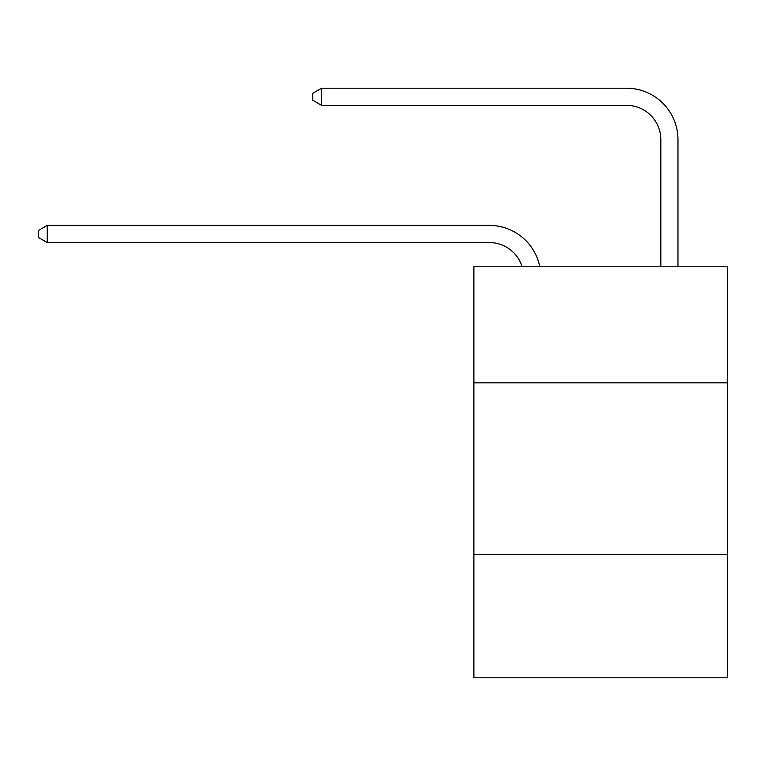 <?xml version="1.0" encoding="UTF-8"?>
<svg xmlns="http://www.w3.org/2000/svg" width="766" height="766" viewBox="0 0 766 766"><rect width="100%" height="100%" fill="white"/><g stroke="black" fill="none" stroke-linecap="round" stroke-linejoin="round"><path stroke-width="1.15" d="M727.7 382.828L727.7 266.214L473.895 266.214L473.895 382.828L727.7 382.828L727.7 677.795L473.895 677.795L473.895 382.828M727.7 554.325L473.895 554.325M521.933 266.214A34.298 34.298 -43.4 0 0 489.321 242.544L47.214 242.544L47.214 225.395L489.321 225.395A51.446 51.446 136.6 0 1 539.666 266.214M660.819 266.214L660.819 139.651A34.298 34.298 102.7 0 0 626.521 105.354L321.605 105.354L312.691 100.212L312.691 93.347L321.605 88.205L626.521 88.205A51.446 51.446 -77.3 0 1 677.967 139.651L677.967 266.214M660.819 139.651A34.298 34.298 102.7 0 0 626.521 105.354A34.298 34.298 102.7 0 1 660.819 139.651A34.298 34.298 102.7 0 0 626.521 105.354A34.298 34.298 102.7 0 1 660.819 139.651A34.298 34.298 102.7 0 0 626.521 105.354A34.298 34.298 102.7 0 1 660.819 139.651A34.298 34.298 102.7 0 0 626.521 105.354A34.298 34.298 102.7 0 1 660.819 139.651A34.298 34.298 102.7 0 0 626.521 105.354A34.298 34.298 102.7 0 1 660.819 139.651A34.298 34.298 102.7 0 0 626.521 105.354A34.298 34.298 102.7 0 1 660.819 139.651A34.298 34.298 102.7 0 0 626.521 105.354A34.298 34.298 102.7 0 1 660.819 139.651A34.298 34.298 102.7 0 0 626.521 105.354A34.298 34.298 102.7 0 1 660.819 139.651A34.298 34.298 102.7 0 0 626.521 105.354A34.298 34.298 102.7 0 1 660.819 139.651A34.298 34.298 102.7 0 0 626.521 105.354A34.298 34.298 102.7 0 1 660.819 139.651M47.214 242.544L38.3 237.403L38.3 230.547L47.214 225.395M321.605 88.205L321.605 105.354"/></g></svg>
